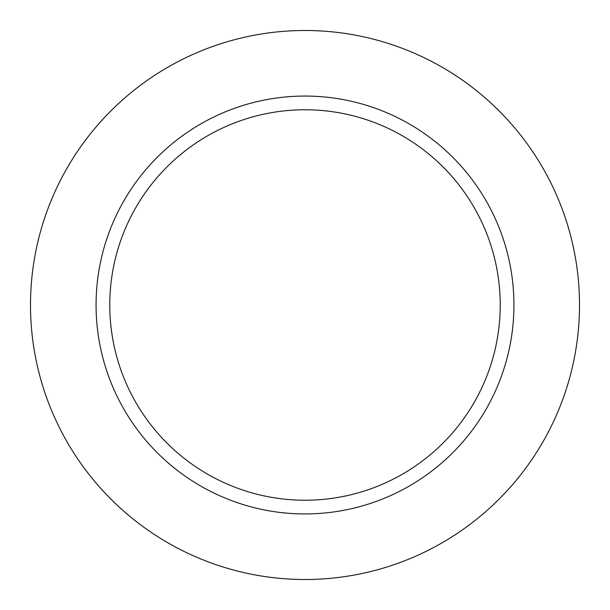 <?xml version="1.0" encoding="UTF-8"?>
<svg xmlns="http://www.w3.org/2000/svg" width="610" height="610" viewBox="0 0 610 610"><rect width="100%" height="100%" fill="white"/><g stroke="black" fill="none" stroke-linecap="round" stroke-linejoin="round"><path stroke-width="0.91" d="M30.5 305A274.5 274.5 0 0 1 442.25 67.275A274.5 274.5 0 0 1 442.25 542.725A274.5 274.5 0 0 1 30.5 305M96.067 305A208.933 208.933 0 0 1 409.47 124.059A208.933 208.933 0 0 1 409.47 485.941A208.933 208.933 0 0 1 96.067 305M109.769 305A195.231 195.231 0 0 1 402.615 135.923A195.231 195.231 0 0 1 402.615 474.077A195.231 195.231 0 0 1 109.769 305"/></g></svg>
